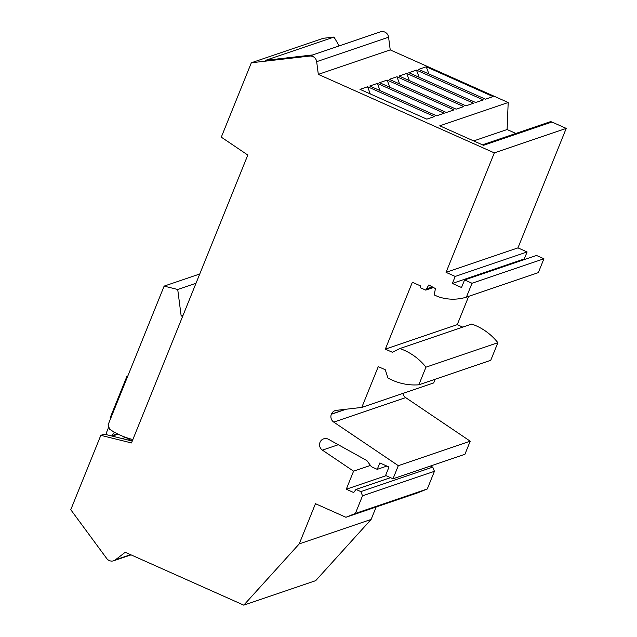 <?xml version="1.0" encoding="UTF-8"?>
<svg xmlns="http://www.w3.org/2000/svg" width="637" height="637" viewBox="0 0 637 637"><rect width="100%" height="100%" fill="white"/><g stroke="black" fill="none" stroke-linecap="round" stroke-linejoin="round"><path stroke-width="0.96" d="M132.241 441.075L104.317 434.147L100.821 435.334L131.493 442.946L247.809 155.046L221.294 137.154L251.344 62.776L309.725 56.056A6.386 6.163 -108.8 0 1 316.669 61.678L318.317 74.378L390.226 49.893L508.191 102.509L439.777 125.808L483.523 145.316L551.937 122.025L566.229 128.395L517.961 247.873L446.051 272.357L494.32 152.888L318.317 74.378M426.249 66.774L493.078 96.577L485.45 99.181L418.62 69.369L426.249 66.774L428.924 73.964M525.119 259.323L524.283 258.948L527.102 251.949L517.961 247.873M464.58 279.938L472.017 283.25L466.411 297.129L538.321 272.636L543.926 258.765L536.489 255.453L464.58 279.938L461.522 287.518L452.374 283.433L455.192 276.442L446.051 272.357M462.773 327.123L457.247 324.655L468.681 296.356M457.247 324.655L385.337 349.14L392.336 352.261L399.837 348.55L471.746 324.066A57.465 55.443 71.2 0 1 497.871 342.69L490.745 360.319L418.835 384.804A57.465 55.443 71.2 0 1 387.941 377.996L385.274 369.747L378.267 366.625L361.784 407.417L336.312 410.355A6.386 6.163 71.2 0 0 331.407 414.122L331.351 414.265A6.386 6.163 71.2 0 0 333.764 422.108L398.316 465.671L470.225 441.186L405.673 397.623A6.386 6.163 71.2 0 1 402.91 393.419M361.784 407.417L433.693 382.933L435.19 379.23M376.149 506.988L371.132 519.418L299.223 543.902L315.466 503.692L345.939 517.284L355.39 513.438L362.525 495.793L360.845 491.605L355.979 489.431L353.71 492.544L346.281 489.232L353.575 471.165L322.41 450.136A6.354 6.131 71.2 0 1 323.66 438.845A6.354 6.131 71.2 0 1 328.541 439.307L366.896 460.599L371.427 466.746L377.255 469.35L379.843 462.94L388.992 467.017L385.584 475.465L393.013 478.785L464.922 454.292L470.225 441.186M355.39 513.438L427.3 488.953L434.434 471.3L432.754 467.112L430.381 466.061M427.3 488.953L417.848 492.791L345.939 517.284M371.132 519.418L315.681 580.665L243.772 605.15L125.234 552.279L115.393 559.851A6.386 6.163 71.2 0 1 106.721 558.506L70.771 509.711L100.821 435.334M339.163 45.888L333.995 37.05L323.254 38.292L251.344 62.776M390.226 49.893L388.578 37.185A6.386 6.163 -108.8 0 0 380.393 31.85L312.584 54.941M515.859 133.444L507.1 129.534L508.191 102.509M482.424 144.83L549.723 121.914A3.193 3.081 71.2 0 1 551.937 122.025M416.479 70.102L408.85 72.698L475.672 102.509L483.3 99.905L416.479 70.102L419.154 77.292M406.709 73.43L399.08 76.026L465.902 105.838L473.53 103.234L406.709 73.43L409.376 80.62M396.931 76.759L389.303 79.354L456.124 109.166L463.752 106.562L396.931 76.759L399.606 83.949M455.192 276.442L527.102 251.949M566.229 128.395L494.32 152.888M379.533 82.683L387.161 80.087L453.982 109.89L446.354 112.494L379.533 82.683M359.985 89.339L367.613 86.743L434.434 116.547L426.806 119.143L359.985 89.339M369.755 86.011L377.383 83.415L444.204 113.219L436.584 115.823L369.755 86.011M333.995 37.05L265.581 60.348L313.221 54.87L309.725 56.056M473.665 140.92L507.1 129.534M370.28 93.934L367.613 86.743M380.058 90.605L377.383 83.415M389.828 87.277L387.161 80.087M524.283 258.948L452.374 283.433M472.017 283.25L543.926 258.765M466.411 297.129A47.671 45.991 71.2 0 1 438.073 296.659L434.195 294.931L435.437 288.601L428.812 284.962L425.715 290.114L420.563 287.813L420.476 285.886L412.354 282.263L385.337 349.14M433.415 287.494L425.715 290.114M299.223 543.902L243.772 605.15M393.013 478.785L398.316 465.671M418.835 384.804L425.962 367.175L497.871 342.69M399.837 348.55A57.465 55.443 71.2 0 1 425.962 367.175M132.273 441.011A88.742 85.621 71.2 0 1 125.879 437.46M196.005 283.258L177.723 289.485L164.131 286.117L108.131 424.712L109.572 429.179A72.785 70.221 71.2 0 0 132.87 439.53M164.131 286.117L199.755 273.982M182.588 316.485L181.139 315.833L177.723 289.485M106.443 434.673A3.193 3.081 -108.8 0 1 106.53 432.483L108.808 426.83M111.658 435.963A3.193 3.081 -108.8 0 0 111.889 435.684L114.397 432.197M112.319 436.13L116.706 434.633A3.193 3.081 -108.8 0 0 117.773 433.996M123.387 438.877A88.742 85.621 71.2 0 1 122.638 438.423L122.185 438.582M125.688 437.388L122.638 438.423M110.719 418.302L110.074 418.015L126.795 376.642L127.44 376.929M127.679 376.34L126.795 376.642M181.139 315.833L183.122 315.164M432.754 467.112L360.845 491.605M362.525 495.793L434.434 471.3M353.575 471.165L370.447 465.424M386.874 466.069L377.255 469.35M386.07 475.68L346.281 489.232M390.521 477.67L355.979 489.431M432.38 286.929L426.145 289.047M388.578 37.185L316.669 61.678M130.609 554.676L115.393 559.851M117.391 433.805L111.889 435.684M338.311 444.722L322.41 450.136M345.644 409.28L331.407 414.122M346.178 409.217L331.351 414.265M405.673 397.623L333.764 422.108M113.681 560.775L131.039 554.867"/></g></svg>
